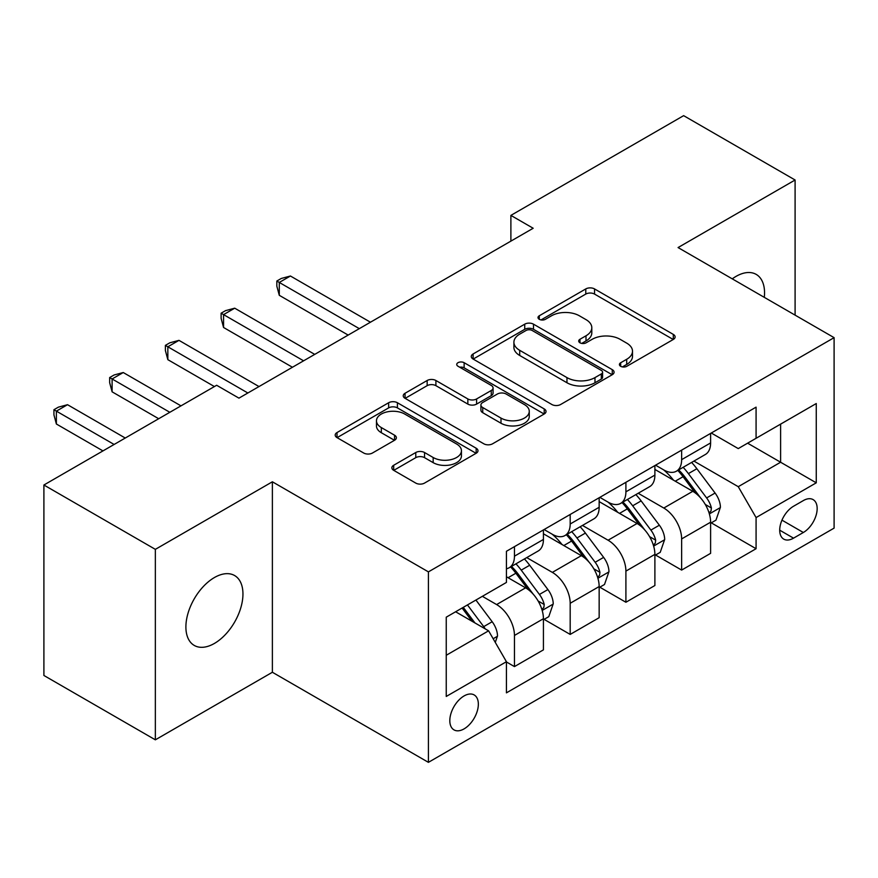 <?xml version="1.0" encoding="UTF-8"?>
<svg xmlns="http://www.w3.org/2000/svg" width="878" height="878" viewBox="0 0 878 878"><rect width="100%" height="100%" fill="white"/><g stroke="black" fill="none" stroke-linecap="round" stroke-linejoin="round"><path stroke-width="1.32" d="M620.68 366.302A4.335 2.502 0 0 0 626.804 366.302L673.305 339.457A6.19 3.578 0 0 0 675.116 336.932A6.19 3.578 0 0 0 673.305 334.397L594.538 288.928A6.19 3.578 0 0 0 585.78 288.928L539.29 315.773A4.335 2.502 0 0 0 538.016 317.54A4.335 2.502 0 0 0 539.29 319.307A4.335 2.502 0 0 0 545.414 319.307L551.428 315.828A19.799 11.436 0 0 1 579.436 315.828L585.999 319.625A19.799 11.436 0 0 1 591.805 327.703A19.799 11.436 0 0 1 585.999 335.791L579.985 339.259A4.335 2.502 0 0 0 578.712 341.037A4.335 2.502 0 0 0 579.985 342.804A4.335 2.502 0 0 0 586.109 342.804L592.134 339.325A19.799 11.436 0 0 1 620.131 339.325L626.694 343.122A19.799 11.436 0 0 1 632.5 351.2A19.799 11.436 0 0 1 626.694 359.289L620.68 362.757A4.335 2.502 0 0 0 619.418 364.524A4.335 2.502 0 0 0 620.68 366.302L620.68 362.757M214.419 643.431A40.355 23.3 120 0 0 240.781 607.872A40.355 23.3 120 0 0 234.602 575.54A40.355 23.3 120 0 0 214.419 577.537A40.355 23.3 120 0 0 188.068 613.096A40.355 23.3 120 0 0 194.247 645.429A40.355 23.3 120 0 0 214.419 643.431M764.299 297.357A40.355 23.3 120 0 0 756.199 274.397A40.355 23.3 120 0 0 736.016 276.394A40.355 23.3 120 0 0 732.263 278.853M464.078 728.883A20.172 11.644 120 0 0 477.259 711.103A20.172 11.644 120 0 0 474.164 694.937A20.172 11.644 120 0 0 464.078 695.936A20.172 11.644 120 0 0 450.897 713.715A20.172 11.644 120 0 0 453.992 729.881A20.172 11.644 120 0 0 464.078 728.883M393.684 465.274A6.19 3.578 0 0 0 391.862 467.798A6.19 3.578 0 0 0 393.684 470.323L415.777 483.087A6.19 3.578 0 0 0 424.535 483.087L476.161 453.267A6.19 3.578 0 0 0 477.983 450.743A6.19 3.578 0 0 0 476.161 448.219L397.405 402.739A6.19 3.578 0 0 0 388.647 402.739L337.009 432.558A6.19 3.578 0 0 0 335.198 435.082A6.19 3.578 0 0 0 337.009 437.606L363.701 453.015A6.19 3.578 0 0 0 372.459 453.015L394.551 440.262A6.19 3.578 0 0 0 396.373 437.727A6.19 3.578 0 0 0 394.551 435.203L381.315 427.564A16.55 9.559 0 0 1 376.464 420.803A16.55 9.559 0 0 1 386.693 411.98A16.55 9.559 0 0 1 404.725 414.043L456.582 443.983A16.55 9.559 0 0 1 461.433 450.743A16.55 9.559 0 0 1 451.215 459.578A16.55 9.559 0 0 1 433.172 457.504L424.535 452.51A6.19 3.578 0 0 0 415.777 452.51L393.684 465.274L393.684 470.323M272.378 481.792L155.351 549.354L43.9 485.007L43.9 675.478L155.351 739.825L272.378 672.263L428.409 762.345L428.409 571.874L272.378 481.792L272.378 672.263M795.095 315.136L795.095 180.001L678.068 247.563L834.1 337.657L428.409 571.874M795.095 180.001L683.644 115.655L510.886 215.395L510.886 241.132M43.9 485.007L216.647 385.266L238.948 398.14L533.176 228.258L510.886 215.395M551.867 404.506A6.19 3.578 0 0 0 560.625 404.506L612.262 374.697A6.19 3.578 0 0 0 614.073 372.173A6.19 3.578 0 0 0 612.262 369.649L533.495 324.169A6.19 3.578 0 0 0 524.737 324.169L473.099 353.977A6.19 3.578 0 0 0 471.288 356.512A6.19 3.578 0 0 0 473.099 359.036L551.867 404.506M459.743 367.234A4.335 2.502 0 0 1 464.133 367.849L464.133 362.702L544.217 408.928A6.19 3.578 0 0 1 546.028 411.453A6.19 3.578 0 0 1 544.217 413.988L492.58 443.796A6.19 3.578 0 0 1 483.822 443.796L405.054 398.316L405.054 393.267A6.19 3.578 0 0 0 403.243 395.791A6.19 3.578 0 0 0 405.054 398.316M405.054 393.267L427.158 380.503A6.19 3.578 0 0 1 435.905 380.503L467.853 398.952A6.19 3.578 0 0 0 476.6 398.952L491.263 390.49A6.19 3.578 0 0 0 493.074 387.966A6.19 3.578 0 0 0 491.263 385.431L458.009 366.236A4.335 2.502 0 0 1 456.736 364.469A4.335 2.502 0 0 1 459.413 362.153A4.335 2.502 0 0 1 464.133 362.702M803.337 500.581L793.536 506.244A19.546 11.282 120 0 0 780.761 523.464A19.546 11.282 120 0 0 783.758 539.125A19.546 11.282 120 0 0 793.536 538.159L803.337 532.496A19.546 11.282 120 0 0 816.112 515.276A19.546 11.282 120 0 0 813.116 499.615A19.546 11.282 120 0 0 803.337 500.581M428.409 762.345L834.1 528.117L834.1 337.657M711.279 433.019L738.255 448.592L756.079 438.287L756.079 407.151L506.43 551.285L506.43 582.432L446.243 617.179L446.243 696.452L506.43 661.705L506.43 692.852L756.079 548.717L756.079 517.57L738.255 486.686L693.927 461.093M756.079 438.287L816.266 403.54L816.266 482.823L756.079 517.57M155.351 549.354L155.351 739.825M747.617 443.181L780.608 462.234L780.608 424.14L816.266 403.54M738.255 486.686L780.608 462.234L816.266 482.823M446.243 655.273L488.596 630.821L455.605 611.768M506.43 661.957L514.453 666.6L514.453 635.452A25.221 14.564 -120 0 0 496.619 604.569L482.351 596.327M514.453 666.6L543.427 649.863L543.427 618.716A25.221 14.564 -120 0 0 525.604 587.832L506.43 576.769M544.097 619.363L570.184 634.421L570.184 603.274A25.221 14.564 -120 0 0 552.35 572.39L526.745 557.607M570.184 634.421L599.158 617.695L599.158 586.548A25.221 14.564 -120 0 0 581.324 555.664L543.427 533.78M599.828 587.195L625.904 602.253L625.904 571.106A25.221 14.564 -120 0 0 608.07 540.222L582.465 525.439M625.904 602.253L654.889 585.516L654.889 554.369A25.221 14.564 -120 0 0 637.055 523.486L599.158 501.612M655.548 555.017L681.635 570.074L681.635 538.927A25.221 14.564 -120 0 0 663.801 508.044L638.196 493.26M681.635 570.074L710.609 553.349L710.609 522.201A25.221 14.564 -120 0 0 692.775 491.318L654.889 469.434M655.548 465.186L663.801 469.949A25.221 14.564 -120 0 0 676.411 471.201A25.221 14.564 -120 0 0 681.635 459.655L681.635 450.129M599.828 497.365L608.07 502.128A25.221 14.564 -120 0 0 620.68 503.368A25.221 14.564 -120 0 0 625.904 491.823L625.904 482.307M544.097 529.533L552.35 534.296A25.221 14.564 -120 0 0 564.96 535.547A25.221 14.564 -120 0 0 570.184 524.001L570.184 514.475M711.279 522.849L756.079 548.717M676.411 471.201L705.385 454.475A25.221 14.564 -120 0 0 710.609 442.929L710.609 433.403M620.68 503.368L649.665 486.642A25.221 14.564 -120 0 0 654.889 475.097L654.889 465.57M564.96 535.547L593.934 518.821A25.221 14.564 -120 0 0 599.158 507.275L599.158 497.749M506.43 568.735A25.221 14.564 -120 0 0 509.229 567.715L538.203 550.989A25.221 14.564 -120 0 0 543.427 539.443L543.427 529.917M509.229 567.715A25.221 14.564 -120 0 0 514.453 556.18L514.453 546.654M488.596 630.821L506.43 661.705M622.414 366.905L626.694 364.436A19.799 11.436 0 0 0 632.5 356.347L632.5 351.2M591.805 327.703L591.805 332.85A19.799 11.436 0 0 1 585.999 340.938L581.719 343.408M673.217 339.501L594.538 294.075A6.19 3.578 0 0 0 585.78 294.075L541.024 319.921M612.175 374.741L533.495 329.316A6.19 3.578 0 0 0 524.737 329.316L473.187 359.08M601.32 373.94A4.335 2.502 0 0 0 602.582 372.173A4.335 2.502 0 0 0 601.32 370.406L532.178 330.49A4.335 2.502 0 0 0 526.054 330.49L519.71 334.145A19.799 11.436 0 0 0 513.904 342.233A19.799 11.436 0 0 0 519.71 350.322L566.968 377.606A19.799 11.436 0 0 0 594.977 377.606L601.32 373.94L601.32 379.087A4.335 2.502 0 0 0 602.582 377.32L602.582 372.173M513.904 342.233L513.904 347.381A19.799 11.436 0 0 0 519.71 355.469L519.71 350.322M601.32 379.087L594.977 382.753A19.799 11.436 0 0 1 566.968 382.753L519.71 355.469M405.142 398.371L427.158 385.661L427.158 380.503M493.074 387.966L493.074 393.114A6.19 3.578 0 0 1 491.263 395.638L476.6 404.099A6.19 3.578 0 0 1 467.853 404.099L435.905 385.661A6.19 3.578 0 0 0 427.158 385.661M464.133 367.849L544.13 414.032M500.998 418.093A16.55 9.559 0 0 0 519.041 420.156A16.55 9.559 0 0 0 529.258 411.332A16.55 9.559 0 0 0 524.407 404.571L506.145 394.024A6.19 3.578 0 0 0 497.387 394.024L482.735 402.486A6.19 3.578 0 0 0 480.914 405.01A6.19 3.578 0 0 0 482.735 407.546L500.998 418.093L500.998 423.24A16.55 9.559 0 0 0 519.041 425.303A16.55 9.559 0 0 0 529.258 416.479L529.258 411.332M480.914 405.01L480.914 410.158A6.19 3.578 0 0 0 482.735 412.693L482.735 407.546M500.998 423.24L482.735 412.693M461.433 450.743L461.433 455.891A16.55 9.559 0 0 1 451.215 464.725A16.55 9.559 0 0 1 433.172 462.651L424.535 457.657A6.19 3.578 0 0 0 415.777 457.657L393.761 470.367M376.464 420.803L376.464 425.951A16.55 9.559 0 0 0 381.315 432.711L381.315 427.564M394.474 440.306L381.315 432.711M476.085 453.311L397.405 407.886A6.19 3.578 0 0 0 388.647 407.886L337.097 437.65M710.609 523.233L715.965 520.138L720.421 507.275A16.704 9.647 -120 0 0 715.087 493.041L696.869 468.731A48.235 27.844 -120 0 0 691.612 462.421M673.492 480.178A48.235 27.844 -120 0 0 663.614 469.84M709.084 512.993L711.026 510.897L711.399 507.989A16.704 9.647 -120 0 0 706.614 497.936L688.396 473.615A48.235 27.844 -120 0 0 683.139 467.315M678.65 469.906A40.037 23.113 60 0 1 685.224 477.38L700.633 497.958M370.45 322.215L290.431 276.01L279.292 282.442L279.292 295.315L348.16 335.078M677.783 470.399A48.235 27.844 60 0 1 683.051 476.71L695.156 492.876M279.292 295.315L276.833 286.173L276.833 281.026L359.311 328.646M276.833 281.026L281.289 278.458L290.431 276.01M654.889 555.401L660.234 552.317L664.69 539.443A16.704 9.647 -120 0 0 659.356 525.22L641.138 500.899A48.235 27.844 -120 0 0 635.881 494.599M617.761 512.357A48.235 27.844 -120 0 0 607.894 502.018M653.364 545.172L655.306 543.076L655.668 540.157A16.704 9.647 -120 0 0 650.883 530.103L632.676 505.794A48.235 27.844 -120 0 0 627.408 499.494M622.919 502.084A40.037 23.113 60 0 1 629.493 509.547L644.913 530.125M314.73 354.383L234.711 308.189L223.561 314.62L223.561 327.483L292.44 367.256M622.063 502.578A48.235 27.844 60 0 1 627.32 508.878L639.436 525.044M223.561 327.483L221.113 318.352L221.113 313.205L303.579 360.814M221.113 313.205L225.569 310.625L234.711 308.189M599.158 587.58L604.503 584.485L608.959 571.622A16.704 9.647 -120 0 0 603.636 557.387L585.417 533.078A48.235 27.844 -120 0 0 580.149 526.767M562.041 544.525A48.235 27.844 -120 0 0 552.163 534.186M597.633 577.34L599.575 575.244L599.948 572.335A16.704 9.647 -120 0 0 595.163 562.282L576.945 537.962A48.235 27.844 -120 0 0 571.688 531.662M567.199 534.252A40.037 23.113 60 0 1 573.762 541.726L589.182 562.304M258.999 386.561L178.98 340.357L167.841 346.788L167.841 359.662L214.419 386.561M566.332 534.757A48.235 27.844 60 0 1 571.6 541.057L583.705 557.223M167.841 359.662L165.382 350.52L165.382 345.372L247.859 392.993M165.382 345.372L169.838 342.804L178.98 340.357M543.427 619.747L548.783 616.663L553.239 603.79A16.704 9.647 -120 0 0 547.905 589.566L529.686 565.245A48.235 27.844 -120 0 0 524.429 558.946M541.913 609.519L543.855 607.422L544.217 604.503A16.704 9.647 -120 0 0 539.432 594.45L521.225 570.14A48.235 27.844 -120 0 0 515.957 563.841M511.468 566.431A40.037 23.113 60 0 1 518.042 573.894L533.451 594.472M180.989 405.866L123.249 372.535L112.11 378.967L112.11 391.829L158.698 418.729M510.612 566.925A48.235 27.844 60 0 1 515.869 573.224L527.985 589.39M112.11 391.829L109.662 382.698L109.662 377.551L169.838 412.298M109.662 377.551L114.118 374.972L123.249 372.535M495.28 642.4L497.508 635.968A16.704 9.647 -120 0 0 492.174 621.734L475.92 600.036M125.258 438.034L67.529 404.703L56.379 411.134L56.379 424.008L102.967 450.908M485.227 628.867A16.704 9.647 -120 0 0 483.712 626.629L467.458 604.931M463.266 607.346L474.954 622.941M462.102 608.015L472.013 621.24M56.379 424.008L53.931 414.866L53.931 409.719L114.118 444.466M53.931 409.719L58.387 407.151L67.529 404.703M496.619 604.569L525.604 587.832M552.35 572.39L581.324 555.664M608.07 540.222L637.055 523.486M663.801 508.044L692.775 491.318M681.635 459.655L710.609 442.929M681.635 538.927L710.609 522.201M625.904 571.106L654.889 554.369M625.904 491.823L654.889 475.097M570.184 603.274L599.158 586.548M570.184 524.001L599.158 507.275M514.453 635.452L543.427 618.716M514.453 556.18L543.427 539.443M781.958 520.149L803.337 532.496M779.708 530.18L793.536 538.159M626.694 364.436L626.694 359.289M579.985 342.804L579.985 339.259M585.999 340.938L585.999 335.791M539.29 319.307L539.29 315.773M585.78 294.075L585.78 288.928M594.538 294.075L594.538 288.928M673.305 339.457L673.305 334.397M473.099 359.036L473.099 353.977M524.737 329.316L524.737 324.169M533.495 329.316L533.495 324.169M612.262 374.697L612.262 369.649M566.968 382.753L566.968 377.606M594.977 382.753L594.977 377.606M435.905 385.661L435.905 380.503M467.853 404.099L467.853 398.952M476.6 404.099L476.6 398.952M491.263 395.638L491.263 390.49M544.217 413.988L544.217 408.928M415.777 457.657L415.777 452.51M424.535 457.657L424.535 452.51M433.172 462.651L433.172 457.504M394.551 440.262L394.551 435.203M337.009 437.606L337.009 432.558M388.647 407.886L388.647 402.739M397.405 407.886L397.405 402.739M476.161 453.267L476.161 448.219M709.358 513.915L720.311 507.594M688.396 473.615L696.869 468.731M675.259 481.199L683.051 476.71M706.614 497.936L715.087 493.041M705.286 504.455L711.399 507.989M653.638 546.083L664.58 539.772M632.676 505.794L641.138 500.899M619.539 513.378L627.32 508.878M650.883 530.103L659.356 525.22M649.566 536.634L655.668 540.157M597.907 578.262L608.849 571.94M576.945 537.962L585.417 533.078M563.808 545.545L571.6 541.057M595.163 562.282L603.636 557.387M593.835 568.801L599.948 572.335M542.187 610.429L553.129 604.119M521.225 570.14L529.686 565.245M508.088 577.724L515.869 573.224M539.432 594.45L547.905 589.566M538.115 600.98L544.217 604.503M493.162 638.734L497.398 636.287M483.712 626.629L492.174 621.734"/></g></svg>
